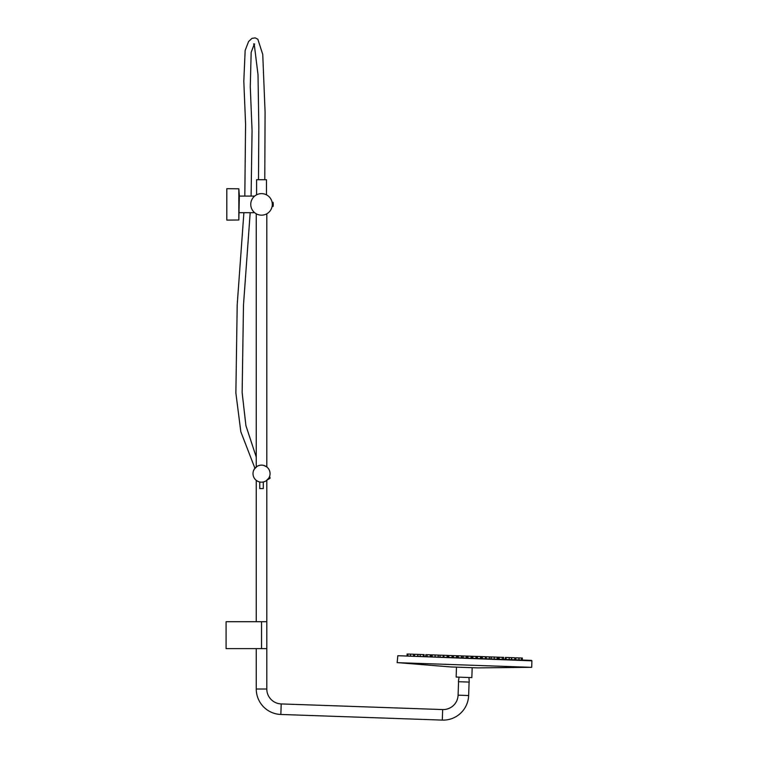<?xml version="1.0" encoding="UTF-8"?>
<svg xmlns="http://www.w3.org/2000/svg" width="758" height="758" viewBox="0 0 758 758"><rect width="100%" height="100%" fill="white"/><g stroke="black" fill="none" stroke-linecap="round" stroke-linejoin="round"><path stroke-width="1.14" d="M261.529 621.693L261.529 648.621L226.083 648.621L226.083 621.693L266.807 621.693L256.261 621.693L256.261 480.354L255.74 479.909M423.4 656.599L420.036 656.485M413.565 656.257L410.305 656.144M397.836 655.708L531.917 660.834L531.69 667.343L397.145 662.644L397.836 655.708L531.491 660.37M462.986 657.982L461.755 657.935M452.071 657.603L449.873 657.527M430.307 656.835L427.55 656.741M407.037 656.03L407.103 654.012L410.485 654.126L413.622 654.239L413.555 656.257M407.956 654.04L407.889 656.058M410.485 654.126L410.419 656.144M414.541 656.286L414.617 654.268L417.753 654.381L417.686 656.4M417.753 654.381L423.362 654.58L423.286 656.599M420.216 654.467L420.15 656.485M425.797 654.666L425.721 656.684L425.797 654.666L427.133 654.704L430.269 654.817L430.203 656.835M427.133 654.704L427.057 656.722M431.634 656.883L431.7 654.865L432.259 654.884L438.276 655.101L438.2 657.12M435.139 654.988L435.064 657.006M438.276 655.101L447.135 655.405L447.059 657.423M443.989 655.3L443.923 657.319M453.426 655.623L453.36 657.641L453.426 655.623L456.572 655.736L456.496 657.755M463.091 657.982L463.166 655.964L463.091 657.982L463.166 655.964L463.091 657.982L463.166 655.964L466.303 656.077L466.236 658.096L466.303 656.077M466.53 656.087L466.454 658.105L466.53 656.087L476.043 656.419L475.967 658.437M472.897 656.305L472.831 658.323M476.327 658.446L476.394 656.428L480.581 656.57L485.48 656.75L485.404 658.768M482.334 656.636L482.268 658.655M485.48 656.75L494.339 657.053L494.263 659.072M491.193 656.949L491.127 658.967M498.252 657.195L498.186 659.214L498.252 657.195L499.2 657.224L502.336 657.338L502.27 659.356M499.2 657.224L499.134 659.242M505.292 659.46L505.368 657.442L509.253 657.574L509.177 659.593M506.107 657.47L506.041 659.488M509.253 657.574L514.853 657.773L514.786 659.792L514.853 657.773M511.716 657.66L511.641 659.678M515.847 657.802L515.772 659.82L515.847 657.802L518.984 657.916L518.917 659.934M518.984 657.916L521.513 658.001L521.447 660.019M521.513 658.001L522.366 658.029L522.29 660.047M417.98 654.391L417.914 656.409M423.362 654.58L424.101 654.599L424.035 656.617L424.101 654.599M432.259 654.884L432.183 656.902M440.066 655.158L440 657.177M443.212 655.272L443.136 657.29M447.135 655.405L452.033 655.575L451.957 657.593M448.888 655.471L448.821 657.489M456.572 655.736L461.48 655.907L461.404 657.925M458.334 655.793L458.268 657.811M467.989 656.134L467.923 658.152M471.135 656.248L471.059 658.266M477.436 656.466L477.369 658.484M480.581 656.57L480.506 658.588M486.266 656.769L486.191 658.787M489.403 656.883L489.327 658.901M494.339 657.053L497.21 657.158L497.144 659.176M502.336 657.338L503.672 657.385L503.606 659.403L503.672 657.385M511.489 657.65L511.423 659.668M430.269 654.817L431.217 654.855L431.141 656.873L431.217 654.855M448.139 655.443L448.073 657.461M456.903 655.746L456.828 657.764M472.566 656.295L472.499 658.314M481.33 656.599L481.254 658.617M497.21 657.158L497.769 657.177L497.693 659.195L497.769 657.177M452.033 655.575L453.076 655.613L453 657.631M461.48 655.907L461.641 657.935M467.762 656.125L467.686 658.143M448.793 655.462L448.727 657.48M458.012 655.784L457.936 657.802M471.467 656.257L471.391 658.276M480.676 656.58L480.6 658.598M461.707 655.916L462.939 655.954L462.873 657.972L462.939 655.954M472.187 667.684L471.836 677.595L468.397 677.481L456.145 677.046L456.487 667.135M530.884 667.315L477.796 667.883L450.887 666.945L397.959 662.672M468.927 677.5L469.259 682.086L458.401 681.707L459.054 677.15M263.301 481.993L263.301 488.569L259.757 488.569L259.757 481.993L259.018 481.794M270.056 473.655A8.527 8.527 0 0 0 261.529 465.128A8.527 8.527 0 0 0 253.001 473.655A8.527 8.527 0 0 0 261.529 482.173A8.527 8.527 0 0 0 270.056 473.655M254.262 469.202L257.151 466.331M258.573 465.658L259.473 465.374M260.468 465.194L261.519 465.128M263.585 465.374L266.807 466.947L266.807 213.784M268.806 478.099L266.172 480.809M265.906 480.97L265.272 481.311M264.893 481.491L263.594 481.927M258.573 481.652L257.796 481.321M257.455 481.141L256.261 480.354M255.825 467.316L255.806 467.326A8.527 8.527 0 0 0 253.001 473.655M268.91 469.392A8.527 8.527 0 0 1 267.252 479.975L266.844 480.316M254.281 469.164L253.475 470.87M268 479.208L270.123 478.061L269.592 476.441M256.592 194.825L256.592 179.712L266.465 179.712L266.465 194.825M226.813 188.685L238.827 188.789L239.357 195.63L238.827 220L226.813 220.104L226.813 188.685L238.827 188.789L238.827 220M273.06 202.31L273.06 206.479A11.664 11.664 0 0 0 273.06 202.31L272.094 202.31M261.529 215.168A10.773 10.773 0 0 0 272.302 204.395A10.773 10.773 0 0 0 261.529 193.622A10.773 10.773 0 0 0 250.756 204.395A10.773 10.773 0 0 0 261.529 215.168M273.06 206.479L272.094 206.479M267.309 479.918L270.075 478.232L267.716 479.52M261.529 648.621L266.807 648.621L256.261 648.621L256.261 689.013A25.469 25.469 0 0 0 280.839 714.462L442.293 720.1A25.469 25.469 0 0 0 468.634 695.541L469.098 682.086M266.807 480.354L266.807 689.013A14.923 14.923 0 0 0 281.209 703.926L442.663 709.564A14.923 14.923 0 0 0 458.088 695.171L458.562 681.717M442.663 709.564L442.293 720.1M458.088 695.171L468.634 695.541M266.807 689.013L256.261 689.013M281.209 703.926L280.839 714.462M256.261 213.784L256.261 466.947M239.357 212.695L254.669 212.695L239.357 212.695M239.357 196.095L254.669 196.095M256.261 457.093L245.914 425.608L242.143 392.672L243.479 305.161L250.187 212.695M251.106 196.095L252.063 130.66L250.273 86.639L251.163 52.406L254.091 44.599M254.679 44.03L253.636 43.888L254.366 45.186L258.014 74.729L258.829 126.595L258.497 179.712M254.925 468.264L240.836 431.785L235.871 392.995L237.207 304.763L243.886 212.695M244.815 196.095L245.583 124.16L243.811 81.172L245.156 50.454L248.586 41.5L251.997 38.355L255.228 37.9L257.834 39.217L262.751 54.424L265.082 112.175L264.779 179.712"/></g></svg>
